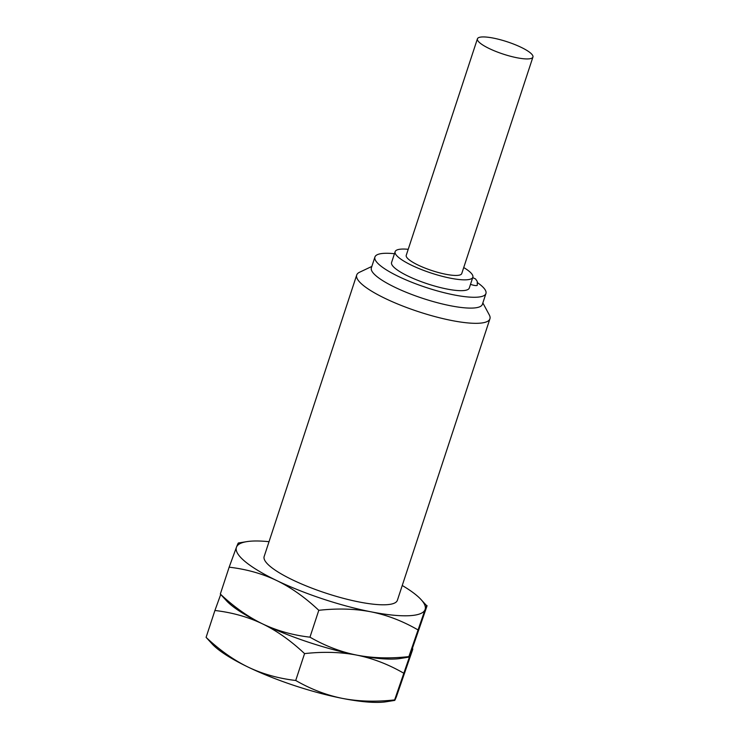 <?xml version="1.0" encoding="UTF-8"?>
<svg xmlns="http://www.w3.org/2000/svg" width="739" height="739" viewBox="0 0 739 739"><rect width="100%" height="100%" fill="white"/><g stroke="black" fill="none" stroke-linecap="round" stroke-linejoin="round"><path stroke-width="1.11" d="M248.202 667.132A99.331 22.004 -161.8 0 1 212.841 644.704L206.089 637.351C219.779 650.228 233.82 660.158 248.202 667.132A99.331 22.004 -161.8 0 0 342.48 698.41A99.331 22.004 18.2 0 0 386.34 701.745L394.681 700.406L394.635 699.907C375.883 701.985 358.498 701.487 342.48 698.41C326.462 695.187 310.879 689.21 295.72 680.48C278.455 678.457 262.613 674.014 248.202 667.132M426.976 606.045C427.16 604.705 426.514 605.915 425.045 609.675A99.331 22.004 18.2 0 0 420.223 598.692L426.976 606.045L394.635 699.907C394.45 701.246 395.097 700.036 396.566 696.277L412.741 649.35C412.925 648.011 412.279 649.221 410.801 652.98C409.332 656.74 408.685 657.95 408.87 656.611L408.916 657.1L400.584 658.449A99.331 22.004 -161.8 0 1 356.715 655.105C340.661 652.029 323.276 651.53 304.56 653.609C290.861 640.731 276.82 630.801 262.437 623.827C248.027 616.945 232.185 612.502 214.92 610.488L206.089 637.351M304.56 653.609L295.72 680.48M417.701 629.739C402.515 620.991 386.931 615.014 370.95 611.809A99.331 22.004 18.2 0 0 425.045 609.675L408.87 656.611C390.118 658.689 372.733 658.181 356.715 655.105A99.331 22.004 -161.8 0 1 262.437 623.827A99.331 22.004 -161.8 0 1 227.076 601.398L220.324 594.045C234.023 606.931 248.055 616.853 262.437 623.827C276.857 630.709 292.69 635.161 309.964 637.175C325.123 645.904 340.707 651.89 356.715 655.105C372.687 658.32 388.271 664.296 403.466 673.044M214.92 610.488L220.601 594.793M318.795 610.312C305.096 597.426 291.064 587.505 276.682 580.531A99.331 22.004 -161.8 0 0 370.95 611.809C354.896 608.733 337.511 608.234 318.795 610.312L309.964 637.175M229.155 567.183L236.498 547.119A99.331 22.004 -161.8 0 0 276.682 580.531C262.262 573.649 246.429 569.196 229.155 567.183L220.324 594.045M238.383 542.989L246.724 541.65A99.331 22.004 -161.8 0 0 236.498 547.119C237.976 543.359 238.614 542.149 238.438 543.488M412.741 649.35L412.464 648.602M246.724 541.65A99.331 22.004 -161.8 0 1 269.033 541.687M420.223 598.692A99.331 22.004 18.2 0 0 402.247 585.491M489.92 318.823L397.379 600.299A70.122 15.528 -161.8 0 1 359.136 601.98A70.122 15.528 -161.8 0 1 264.165 556.495L356.706 275.028A70.122 15.528 18.2 0 0 451.677 320.504A70.122 15.528 -161.8 0 0 489.92 318.823A70.122 15.528 -161.8 0 0 489.283 314.897L482.844 302.935M371.828 266.437L359.551 272.248A70.122 15.528 18.2 0 0 356.706 275.028M371.366 267.851A58.427 12.942 18.2 0 0 450.504 305.752A58.427 12.942 -161.8 0 0 482.382 304.348L485.939 293.522A58.427 12.942 -161.8 0 1 454.069 294.926A58.427 12.942 18.2 0 1 374.922 257.024L371.366 267.851M477.551 282.695A58.427 12.942 -161.8 0 1 485.939 293.522M394.46 253.717A58.427 12.942 18.2 0 0 374.922 257.024M472.849 277.217L469.283 288.044A40.904 9.062 -161.8 0 1 446.975 289.032A40.904 9.062 18.2 0 1 391.578 262.502L395.134 251.676A40.904 9.062 18.2 0 0 450.541 278.206A40.904 9.062 -161.8 0 0 472.849 277.217A40.904 9.062 -161.8 0 0 463.722 267.546M472.711 277.624L475.519 278.926L477.246 281.402L477.302 285.217A5.847 1.293 -161.8 0 1 474.115 285.356A5.847 1.293 18.2 0 1 470.512 284.33M408.214 249.302A40.904 9.062 18.2 0 0 395.134 251.676M532.93 57.06L461.746 273.569A29.218 6.475 -161.8 0 1 445.811 274.271A29.218 6.475 18.2 0 1 406.238 255.324L477.422 38.807A29.218 6.475 18.2 0 0 516.995 57.762A29.218 6.475 -161.8 0 0 532.93 57.06A29.218 6.475 -161.8 0 0 493.356 38.105A29.218 6.475 18.2 0 0 477.422 38.807"/></g></svg>
